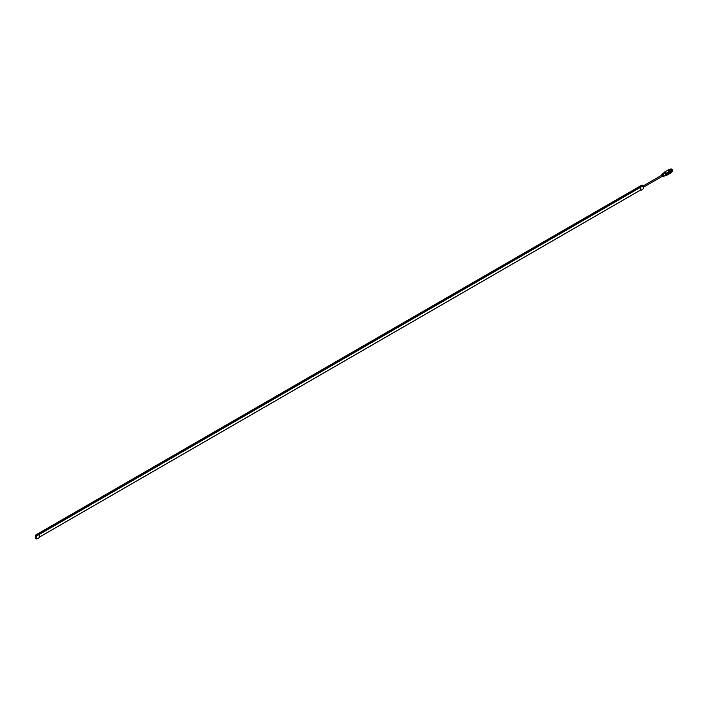 <?xml version="1.0" encoding="UTF-8"?>
<svg xmlns="http://www.w3.org/2000/svg" width="708" height="708" viewBox="0 0 708 708"><rect width="100%" height="100%" fill="white"/><g stroke="black" fill="none" stroke-linecap="round" stroke-linejoin="round"><path stroke-width="1.06" d="M670.865 172.318L669.564 169.805A1.974 1.142 60 0 1 669.556 169.805A1.974 1.142 60 0 1 670.954 172.212L670.954 172.283A2.053 1.186 60 0 1 670.954 172.309L670.945 172.371A2.053 1.186 60 0 1 670.945 172.38L670.945 172.433A2.053 1.186 60 0 1 670.927 172.584L670.918 172.637A2.053 1.186 60 0 1 670.91 172.646L670.901 172.699A2.053 1.186 60 0 1 670.857 172.832L670.857 172.832M668.476 169.761L668.635 169.619A2.053 1.186 60 0 1 668.626 169.601L668.848 169.584A2.053 1.186 60 0 1 668.848 169.566L668.892 169.584A2.053 1.186 60 0 1 669.025 169.584L669.078 169.601A2.053 1.186 60 0 1 669.078 169.593L669.131 169.61A2.053 1.186 60 0 1 669.264 169.654L669.317 169.672A2.053 1.186 60 0 1 669.325 169.681L669.379 169.699A2.053 1.186 60 0 1 669.494 169.77A2.053 1.186 60 0 1 669.52 169.778L669.573 169.814A2.053 1.186 60 0 1 669.582 169.823L669.626 169.849A2.053 1.186 60 0 1 669.768 169.955L669.821 169.991A2.053 1.186 60 0 1 669.83 170.008L669.883 170.044A2.053 1.186 60 0 1 670.016 170.177L670.06 170.212A2.053 1.186 60 0 1 670.069 170.239L670.113 170.283A2.053 1.186 60 0 1 670.246 170.433L670.281 170.469M670.653 171.097A2.053 1.186 60 0 1 670.662 171.115L670.688 171.177A2.053 1.186 60 0 1 670.768 171.363L670.795 171.424A2.053 1.186 60 0 1 670.795 171.442L670.821 171.504A2.053 1.186 60 0 1 670.874 171.69L670.883 171.717A2.053 1.186 60 0 1 670.892 171.77L670.901 171.832A2.053 1.186 60 0 1 670.936 172.009L670.901 171.832M668.556 169.708L669.025 169.584M669.131 169.61L671.087 172.451L669.343 169.61M668.892 169.575L669.865 170.026M669.786 170.132L670.246 170.433M670.945 172.38L669.715 169.893M670.715 171.602L670.91 172.646M670.688 172.725L669.892 172.902L670.272 173.371M669.325 169.752L668.874 169.814M669.564 169.885L669.033 169.84M669.786 170.026L669.29 169.973M670.025 170.256L669.538 170.159M670.255 170.522L669.777 170.389M670.75 171.46L670.264 171.124M670.449 171.301L669.998 170.655M670.706 172.557L670.069 172.168L670.184 171.097M670.565 172.186L669.963 171.504M670.565 172.77L670.113 172.982M670.122 173.097L669.927 173.203A2.053 1.186 60 0 1 669.927 173.212L669.918 173.265A2.053 1.186 60 0 1 669.874 173.398L669.83 173.487A2.053 1.186 60 0 1 669.759 173.593L669.803 173.504M667.794 170.203L668.113 170.177A2.053 1.186 60 0 1 668.29 170.221L668.334 170.239A2.053 1.186 60 0 1 668.343 170.247L667.865 170.132A2.053 1.186 60 0 1 667.865 170.132L667.936 169.991M670.441 172.292L669.706 171.743A2.053 1.186 60 0 1 669.786 171.929L669.945 171.097M669.255 173.823A1.974 1.142 60 0 0 669.848 172.849A1.974 1.142 60 0 0 668.874 170.761A1.974 1.142 60 0 0 667.317 170.46L667.202 170.54A2.053 1.186 60 0 1 667.272 170.433L667.29 170.398A2.053 1.186 60 0 1 667.299 170.389L667.325 170.363A2.053 1.186 60 0 1 667.414 170.274L667.449 170.256A2.053 1.186 60 0 1 667.458 170.247L667.662 170.186A2.053 1.186 60 0 1 667.644 170.168L667.6 170.177A2.053 1.186 60 0 0 667.494 170.23L667.927 170.132A2.053 1.186 60 0 1 668.042 170.15L668.087 170.159M669.29 173.787A1.938 1.124 -120 0 0 669.423 173.726L669.166 173.876A1.938 1.124 -120 0 0 669.564 172.991A1.938 1.124 -120 0 0 669.069 171.478L668.954 171.54A1.938 1.124 -120 0 1 669.449 173.062A1.938 1.124 -120 0 1 669.051 173.947L668.954 173.991A1.938 1.124 -120 0 0 669.051 173.947A1.938 1.124 -120 0 0 669.166 173.876L669.175 173.885A2.053 1.186 60 0 1 669.166 173.885L669.122 173.876M669.529 170.389L669.264 170.885M670.087 171.557L669.511 170.743M668.06 169.964L668.529 170.008M669.423 173.726A1.938 1.124 -120 0 0 669.83 172.841A1.938 1.124 -120 0 0 668.98 170.885A1.938 1.124 -120 0 0 667.485 170.363L667.219 170.513A1.938 1.124 -120 0 0 667.166 170.548M667.202 170.54A1.938 1.124 -120 0 0 667.104 170.584L666.724 170.805A1.938 1.124 -120 0 0 666.662 170.84M666.706 170.823L666.821 170.761A1.938 1.124 -120 0 0 666.724 170.805A1.938 1.124 -120 0 0 666.609 170.876L666.219 171.097A1.938 1.124 -120 0 0 666.166 171.132A1.938 1.124 -120 0 0 666.104 171.159L665.715 171.38A1.938 1.124 -120 0 0 665.662 171.416M665.157 171.708A1.938 1.124 -120 0 1 665.219 171.672L665.316 171.628A1.938 1.124 -120 0 0 665.219 171.672L665.6 171.451A1.938 1.124 -120 0 1 665.697 171.407L665.821 171.336A1.938 1.124 -120 0 0 665.715 171.38M665.201 171.69A1.938 1.124 -120 0 0 665.104 171.743L664.29 172.212A1.938 1.124 60 0 1 665.785 172.734A1.938 1.124 60 0 1 666.635 174.681A1.938 1.124 60 0 1 666.228 175.575A1.938 1.124 60 0 1 665.971 175.664M667.449 174.212A1.938 1.124 -120 0 0 666.945 172.699L667.06 172.637A1.938 1.124 -120 0 1 667.564 174.15A1.938 1.124 -120 0 1 667.157 175.035A1.938 1.124 -120 0 1 667.06 175.08L666.945 175.15A1.938 1.124 -120 0 0 667.042 175.106A1.938 1.124 -120 0 0 667.449 174.212M667.945 173.929A1.938 1.124 -120 0 0 667.449 172.407L667.564 172.345A1.938 1.124 -120 0 1 668.06 173.858A1.938 1.124 -120 0 1 667.662 174.752A1.938 1.124 -120 0 1 667.564 174.796L667.449 174.858A1.938 1.124 -120 0 0 667.547 174.814A1.938 1.124 -120 0 0 667.945 173.929M668.449 173.637A1.938 1.124 -120 0 0 667.945 172.124L668.06 172.053A1.938 1.124 -120 0 1 668.564 173.566A1.938 1.124 -120 0 1 668.166 174.46A1.938 1.124 -120 0 1 668.06 174.504L667.945 174.575A1.938 1.124 -120 0 0 668.042 174.522A1.938 1.124 -120 0 0 668.449 173.637M668.954 173.345A1.938 1.124 -120 0 0 668.449 171.832L668.564 171.77A1.938 1.124 -120 0 1 669.069 173.283A1.938 1.124 -120 0 1 668.662 174.168A1.938 1.124 -120 0 1 668.564 174.212L668.449 174.283A1.938 1.124 -120 0 0 668.547 174.239A1.938 1.124 -120 0 0 668.954 173.345M661.883 175.124A1.266 0.726 60 0 1 661.847 174.832L661.847 174.717A1.407 0.814 60 0 1 662.139 174.071A1.407 0.814 60 0 1 663.219 174.451A1.407 0.814 60 0 1 663.83 175.858A1.407 0.814 60 0 1 663.538 176.504A1.407 0.814 60 0 1 662.838 176.434A1.407 0.814 60 0 1 662.785 176.407M661.847 174.832A1.266 0.726 60 0 1 662.741 174.318A1.266 0.726 60 0 1 663.635 175.858A1.266 0.726 60 0 1 662.741 176.381A1.266 0.726 60 0 1 662.502 176.203M662.299 175.088L662.741 174.841L662.741 175.858M640.395 190.169L640.793 187.045L639.572 186.346L642.191 185.08M640.793 190.399L643.227 188.815L643.227 185.717L642.156 185.018L643.085 185.602L640.793 187.045L643.191 185.779L643.191 188.877L640.793 190.399M641.988 185.08L639.572 186.806M640.616 189.992L39.25 537.186L640.616 189.992L640.616 187.257L639.749 186.753M39.25 537.691L39.25 534.345L38.028 533.637L35.657 535.098L36.727 535.682L39.25 534.345L36.63 535.85L36.834 538.956L39.25 537.691M36.63 538.956L35.595 538.319L35.63 535.275L35.63 538.372L36.63 538.947L36.63 535.85L35.63 535.275M667.432 174.425A2.266 1.31 -120 0 0 667.06 172.637M667.936 174.133A2.266 1.31 -120 0 0 667.564 172.345M668.432 173.841A2.266 1.31 -120 0 0 668.06 172.053M668.936 173.557A2.266 1.31 -120 0 0 668.564 171.77M669.441 173.265A2.266 1.31 -120 0 0 669.069 171.478M669.954 170L671.025 171.823M669.467 169.752L669.918 169.778M670.149 169.885L671.228 171.708M670.936 172.531L669.299 169.672L670.936 172.54M669.812 169.539L670.317 169.548M670.547 169.654L671.626 171.478M670.75 169.539L671.83 171.363M670.21 169.309L670.715 169.309M670.954 169.424L672.025 171.212L670.025 169.23M671.582 172.15L669.83 169.345M671.273 172.283L669.441 169.566M671.193 172.38L669.52 169.513M670.352 169.77L671.423 171.593M669.936 169.46L670.52 169.433M670.609 169.07L670.6 169.07A1.504 0.867 -120 0 0 670.6 169.07A1.504 0.867 -120 0 1 671.768 169.469A1.504 0.867 -120 0 1 672.423 170.982A1.504 0.867 60 0 1 672.113 171.672A1.504 0.867 60 0 1 671.981 171.725L672.113 171.672M672.211 171.239L670.149 169.15M671.688 172.106L669.918 169.274M671.511 172.203L669.75 169.38M671.281 172.336L669.547 169.495M672.299 171.522L672.255 171.548A1.469 0.85 60 0 0 672.299 171.522A1.469 0.85 60 0 0 672.6 170.849A1.469 0.85 -120 0 0 671.963 169.371A1.469 0.85 -120 0 0 670.83 168.982A1.469 0.85 -120 0 0 670.795 169L670.83 168.982M38.267 533.779L639.572 186.558M37.975 533.673L35.4 535.213L35.595 538.045M641.775 185.151L38.055 533.655M664.086 172.389A1.938 1.124 60 0 1 664.29 172.212L663.9 172.672A1.903 1.097 60 0 1 665.405 172.566A1.903 1.097 60 0 1 666.502 174.726A1.903 1.097 60 0 1 665.635 175.681A1.903 1.097 60 0 1 665.255 175.557M663.812 173.071A1.903 1.097 60 0 1 663.9 172.672L663.697 173.177M665.131 175.584A1.443 0.832 -120 0 0 665.609 174.867A1.443 0.832 -120 0 0 664.874 173.31A1.443 0.832 -120 0 0 663.723 173.159M663.538 176.504L665.193 175.549A1.407 0.814 -120 0 0 665.485 174.911A1.407 0.814 -120 0 0 664.874 173.495A1.407 0.814 -120 0 0 663.785 173.124L662.139 174.071M38.471 533.894L639.846 186.691M39.144 534.283L640.519 187.08M39.25 534.452L640.616 187.257M667.042 175.106L665.095 175.611M643.227 187.328L663.051 175.885M643.227 185.894L662.431 174.805M38.427 533.867L639.775 186.691M39.25 537.23L640.59 190.054M37.807 533.77L35.595 535.221L35.595 538.319L36.798 539.018L39.029 537.823"/></g></svg>
